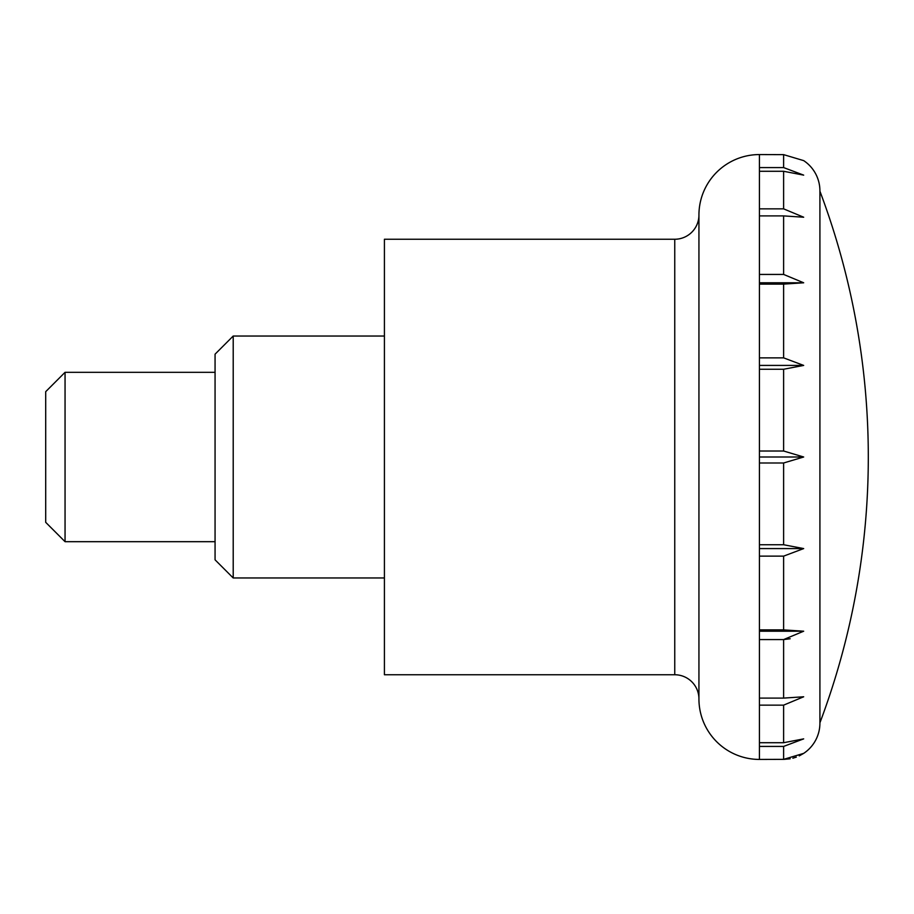 <?xml version="1.0" encoding="UTF-8"?>
<svg xmlns="http://www.w3.org/2000/svg" width="914" height="914" viewBox="0 0 914 914"><rect width="100%" height="100%" fill="white"/><g stroke="black" fill="none" stroke-linecap="round" stroke-linejoin="round"><path stroke-width="1.37" d="M65.054 372.318L45.7 391.672L45.7 522.328L65.054 541.682L65.054 372.318L215.064 372.318M803.68 753.376L783.618 759.363L759.431 759.431A60.484 60.484 0 0 1 698.936 698.936A24.198 24.198 0 0 0 674.749 674.749L384.417 674.749L384.417 239.251L674.749 239.251A24.198 24.198 0 0 0 698.936 215.064A60.484 60.484 0 0 1 759.431 154.569L783.618 154.637L803.68 160.624A36.286 36.286 0 0 1 819.915 190.866L819.915 723.134A36.286 36.286 0 0 1 803.68 753.376L799.259 755.878M759.431 746.418L759.431 742.716L783.618 742.716L803.68 738.878L783.618 746.418L759.431 746.418L759.431 759.363M759.431 705.14L759.431 698.102L783.618 698.102L803.68 696.776L783.618 705.14L759.431 705.14L759.431 742.716M783.618 698.102L783.618 639.572L759.431 639.572L759.431 629.883L783.618 629.883L803.68 631.208L783.618 639.572L790.176 638.749M759.431 556.135L759.431 544.744L783.618 544.744L803.68 548.583L783.618 556.135L759.431 556.135L759.431 629.883M759.431 462.987L759.431 451.013L783.618 451.013L803.68 457L783.618 462.987L759.431 462.987L759.431 544.744M759.431 369.256L759.431 357.865L783.618 357.865L803.68 365.417L783.618 369.256L759.431 369.256L759.431 451.013M759.431 284.117L759.431 274.428L783.618 274.428L803.68 282.792L783.618 284.117L759.431 284.117L759.431 357.865M759.431 215.898L759.431 208.86L783.618 208.86L803.68 217.224L783.618 215.898L759.431 215.898L759.431 274.428M759.431 171.284L759.431 167.582L783.618 167.582L803.68 175.134L783.618 171.284L759.431 171.284L759.431 208.86M698.936 698.936L698.936 215.064M803.68 365.417L759.431 365.417M796.323 757.112L792.838 758.197M790.176 758.78L783.984 759.363M759.431 457L803.68 457L783.618 451.013L783.618 369.256M803.68 282.792L759.431 282.792M803.68 631.208L759.431 631.208M803.68 548.583L759.431 548.583M233.207 577.968L215.064 559.825L215.064 354.175L233.207 336.032L233.207 577.968L384.417 577.968M674.749 674.749L674.749 239.251M759.431 698.102L759.431 639.572M759.431 167.582L759.431 154.637M783.618 167.582L783.618 154.637M783.618 208.86L783.618 171.284M783.618 274.428L783.618 215.898M783.618 357.865L783.618 284.117M783.618 544.744L783.618 462.987M783.618 629.883L783.618 556.135M783.618 742.716L783.618 705.14M783.618 759.363L783.618 746.418M819.915 722.814A754.324 754.324 0 0 0 819.915 191.186M65.054 541.682L215.064 541.682M233.207 336.032L384.417 336.032"/></g></svg>
